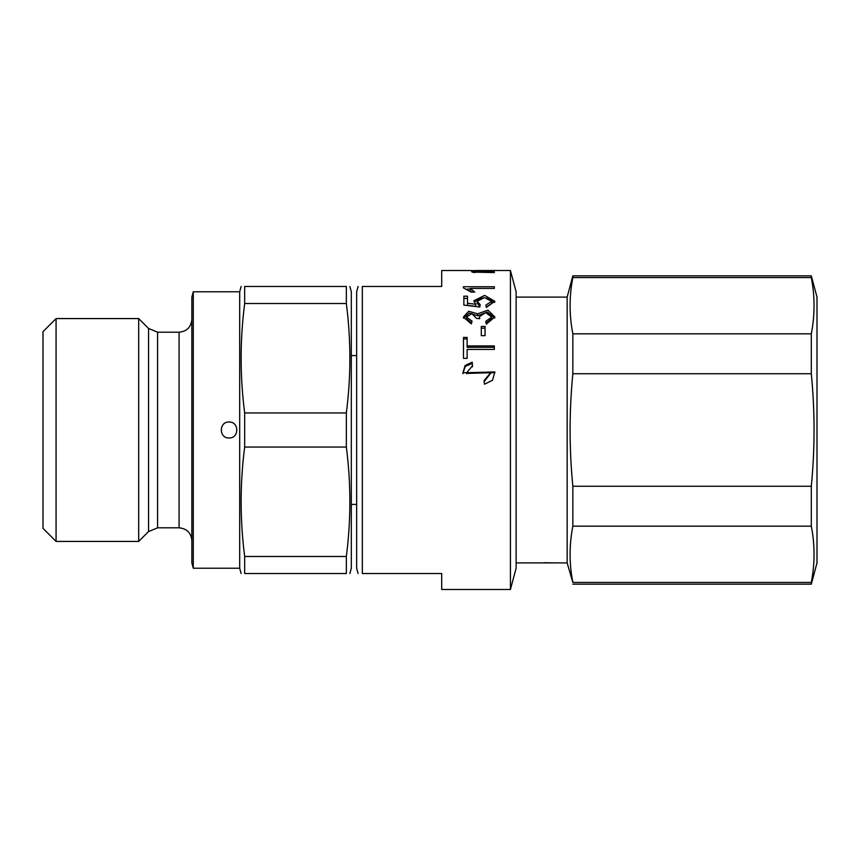 <?xml version="1.0" encoding="UTF-8"?>
<svg xmlns="http://www.w3.org/2000/svg" width="860" height="860" viewBox="0 0 860 860"><rect width="100%" height="100%" fill="white"/><g stroke="black" fill="none" stroke-linecap="round" stroke-linejoin="round"><path stroke-width="1.29" d="M351.321 504.422L356.642 504.422M191.845 540.574C191.092 532.824 186.835 528.567 179.084 527.814L157.584 527.814L157.584 332.186L148.554 328.456L138.686 318.576L56.072 318.576L56.072 541.424L138.686 541.424L138.686 318.576M138.686 541.424L148.554 531.555L157.584 527.814M56.072 318.576L43 331.659L43 528.341L56.072 541.424M191.845 562.902L191.845 297.098L193.274 291.787L193.274 568.213L191.845 562.902M346.344 556.484C351.052 519.999 351.052 483.524 346.344 447.05L346.344 412.95C351.052 376.476 351.052 340.001 346.344 303.515L346.344 286.466L244.67 286.466C239.962 286.466 239.962 286.466 244.67 286.466L244.67 303.515C239.962 340.001 239.962 376.476 244.67 412.95L244.67 447.05C239.962 483.524 239.962 519.999 244.67 556.484L244.67 573.534C239.962 573.534 239.962 573.534 244.67 573.534L346.344 573.534C351.052 573.534 351.052 573.534 346.344 573.534L346.344 556.484L244.67 556.484M193.274 568.213L239.693 568.213L239.693 291.787L241.112 286.466M346.344 447.05L244.67 447.05M346.344 412.95L244.67 412.95M346.344 303.515L244.67 303.515M346.344 286.466C351.052 286.466 351.052 286.466 346.344 286.466M349.902 573.534L351.321 568.213L351.321 291.787L349.902 286.466M229.061 422.023C218.773 421.55 218.773 438.439 229.05 437.976C239.327 438.46 239.349 421.561 229.061 422.023C239.338 421.55 239.338 438.439 229.061 437.976C218.795 438.46 218.762 421.561 229.061 422.023M494.339 270.524L474.741 270.567L494.339 271.007C487.781 271.158 476.795 270.653 474.752 271.405C477.117 272.394 487.62 271.921 494.339 272.029L494.339 272.599L471.989 272.082L475.107 272.599M474.741 270.76L471.473 270.534L475.376 270.793L471.473 271.265L475.107 272.082M471.753 270.524L441.696 270.524L441.696 286.466L362.339 286.466L362.339 573.534C356.696 573.534 356.696 573.534 362.339 573.534L441.696 573.534L441.696 589.476L510.421 589.476L510.421 270.524L476.644 270.524M474.731 270.556L476.171 270.524M494.339 272.029C487.62 271.921 477.117 272.394 474.752 271.405C476.795 270.653 487.781 271.158 494.339 271.007M485.062 326.456L485.062 335.658L481.288 335.658L481.288 326.456L485.062 326.456M467.517 303.268L467.517 296.195L463.862 296.195L463.862 305.106L479.751 307.009L480.256 304.752L477.149 301.355L484.384 297.592L491.716 301.409L485.964 304.988L486.276 307.45L494.865 301.322L484.653 295.388L473.86 300.763L475.784 304.268L467.517 303.268L467.517 305.375L475.784 306.364L475.784 304.268M484.427 384.216L492.5 380.292L494.876 371.907L466.604 372.799L472.505 365.758L472.194 362.189L465.099 365.532L462.938 372.767L491.232 372.068L484.105 380.55L484.427 384.216M470.205 288.433L474.763 292.077L471.108 292.077L463.346 287.82L463.346 286.735L494.339 286.735L494.339 288.433L470.205 288.433L470.205 290.787L472.323 292.077M486.276 324.134L494.865 317.007L487.942 310.159L477.633 313.803L468.689 311.255L463.346 317.157L471.355 323.887L472.054 321.102L466.486 317.136L471.882 313.577L476.418 318.372L479.751 318.673L479.321 316.781L485.631 312.599L491.748 317.028L485.76 321.339L486.276 324.134M467.13 345.913L494.339 345.913L494.339 349.429L467.13 349.429L467.13 358.383L463.475 358.383L463.475 337.421L467.13 337.421L467.13 347.311L494.339 347.311M358.061 573.534L356.642 568.213L356.642 291.787L358.061 286.466M362.339 286.466C356.696 286.466 356.696 286.466 362.339 286.466M510.421 589.476L516.118 568.213L516.118 291.787L510.421 270.524M472.194 362.189L472.194 363.318L465.228 366.457L462.949 373.326M491.221 372.52L484.406 381.324M494.876 372.616L466.614 373.433M472.505 366.822L472.194 363.318M463.346 287.82L463.346 286.735M470.205 289.121L466.991 289.121M467.517 298.431L463.862 298.431M479.826 306.654L477.182 303.032M491.716 303.451L486.222 307.041M494.737 302.408L486.749 297.796M482.256 297.689L474.032 301.849M471.613 322.855L466.496 318.791M491.716 318.479L486.083 323.091M494.79 318.006L487.33 312.051L477.633 315.738L477.633 313.803M477.633 315.738L469.323 313.104L463.433 318.125M485.062 328.176L481.288 328.176M467.13 338.958L463.475 338.958M516.118 297.098L567.149 297.098L567.149 562.902L516.118 562.902M572.846 582.435L811.303 582.435L811.303 584.166L817 562.902L817 297.098L811.303 275.834L572.846 275.834L572.846 277.565C569.18 296.324 569.18 315.072 572.846 333.831L572.846 373.745C569.18 411.36 569.18 448.866 572.846 486.255L572.846 526.169C569.18 544.928 569.18 563.676 572.846 582.435L567.149 562.902M555.99 562.902L543.939 562.72M572.846 373.745L811.303 373.745L811.303 333.831C814.968 315.072 814.968 296.324 811.303 277.565L572.846 277.565M811.303 277.565L811.303 275.834M811.303 333.831L572.846 333.831M811.303 582.435C814.968 563.676 814.968 544.928 811.303 526.169L572.846 526.169M811.303 526.169L811.303 486.255L572.846 486.255M811.303 373.745C814.968 411.36 814.968 448.866 811.303 486.255M179.084 527.814L179.084 332.186L157.584 332.186M148.554 531.555L148.554 328.456M351.321 355.578L356.642 355.578M179.084 332.186C186.835 331.433 191.092 327.176 191.845 319.425M239.693 568.213L241.112 573.534M239.693 291.787L193.274 291.787M462.959 373.724L462.959 372.767M491.2 373.036L491.2 372.068M494.855 372.885L494.855 371.907M466.614 373.745L466.614 372.799M474.741 271.384L474.741 272.05M477.182 303.505L477.182 301.355M491.716 303.558L491.716 301.409M466.496 319.017L466.496 317.136M479.321 318.673L479.321 316.781M491.716 318.92L491.716 317.028M567.149 297.098L572.846 275.834M811.303 584.166L572.846 584.166"/></g></svg>
